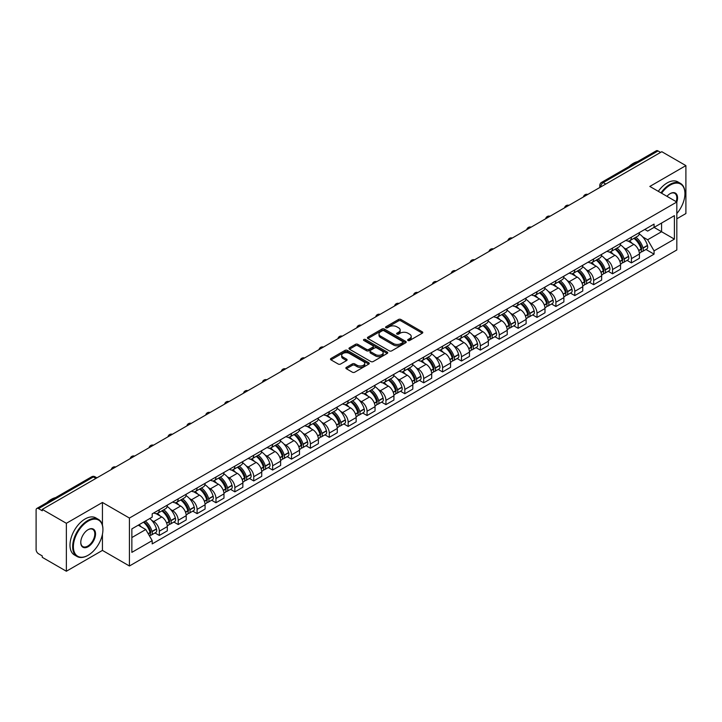 <?xml version="1.0" encoding="UTF-8"?>
<svg xmlns="http://www.w3.org/2000/svg" width="722" height="722" viewBox="0 0 722 722"><rect width="100%" height="100%" fill="white"/><g stroke="black" fill="none" stroke-linecap="round" stroke-linejoin="round"><path stroke-width="1.08" d="M408.002 340.486A1.173 0.677 0 0 0 409.663 340.486L422.289 333.203A1.679 0.966 0 0 0 422.785 332.517A1.679 0.966 0 0 0 422.289 331.831L400.9 319.476A1.679 0.966 0 0 0 398.526 319.476L385.9 326.768A1.173 0.677 0 0 0 385.557 327.247A1.173 0.677 0 0 0 385.9 327.725A1.173 0.677 0 0 0 387.561 327.725L389.194 326.786A5.379 3.105 0 0 1 396.802 326.786L398.589 327.815A5.379 3.105 0 0 1 400.159 330.008A5.379 3.105 0 0 1 398.589 332.201L396.956 333.149A1.173 0.677 0 0 0 396.604 333.627A1.173 0.677 0 0 0 396.956 334.106A1.173 0.677 0 0 0 398.616 334.106L400.25 333.167A5.379 3.105 0 0 1 407.849 333.167L409.636 334.196A5.379 3.105 0 0 1 411.206 336.389A5.379 3.105 0 0 1 409.636 338.582L408.002 339.53A1.173 0.677 0 0 0 407.659 340.008A1.173 0.677 0 0 0 408.002 340.486L408.002 339.53M346.361 367.363A1.679 0.966 0 0 0 345.874 368.049A1.679 0.966 0 0 0 346.361 368.734L352.363 372.2A1.679 0.966 0 0 0 354.737 372.2L368.762 364.105A1.679 0.966 0 0 0 369.258 363.419A1.679 0.966 0 0 0 368.762 362.733L347.372 350.387A1.679 0.966 0 0 0 344.999 350.387L330.974 358.482A1.679 0.966 0 0 0 330.486 359.168A1.679 0.966 0 0 0 330.974 359.854L338.221 364.032A1.679 0.966 0 0 0 340.603 364.032L346.605 360.567A1.679 0.966 0 0 0 347.092 359.881A1.679 0.966 0 0 0 346.605 359.195L343.004 357.119A4.494 2.599 0 0 1 341.687 355.287A4.494 2.599 0 0 1 344.466 352.887A4.494 2.599 0 0 1 349.367 353.455L363.446 361.587A4.494 2.599 0 0 1 364.763 363.419A4.494 2.599 0 0 1 361.984 365.81A4.494 2.599 0 0 1 357.083 365.251L354.737 363.897A1.679 0.966 0 0 0 352.363 363.897L346.361 367.363L346.361 368.734M129.428 518.053L102.434 502.467L66.361 523.297L42.273 509.389L661.812 151.701L685.9 165.609L649.827 186.438L676.821 202.016L129.428 518.053L129.428 565.994L676.821 249.965L676.821 202.016A10.442 6.029 -60 0 0 670.16 193.631L670.16 193.631A10.442 6.029 -60 0 0 666.957 196.33M389.32 350.865A1.679 0.966 0 0 0 391.694 350.865L405.719 342.769A1.679 0.966 0 0 0 406.206 342.084A1.679 0.966 0 0 0 405.719 341.398L384.33 329.052A1.679 0.966 0 0 0 381.947 329.052L367.931 337.147A1.679 0.966 0 0 0 367.435 337.833A1.679 0.966 0 0 0 367.931 338.519L389.32 350.865M364.303 340.739A1.173 0.677 0 0 1 365.494 340.91L365.494 339.511L387.236 352.065A1.679 0.966 0 0 1 387.732 352.751A1.679 0.966 0 0 1 387.236 353.437L373.22 361.532A1.679 0.966 0 0 1 370.837 361.532L349.457 349.186L349.457 347.814A1.679 0.966 0 0 0 348.961 348.5A1.679 0.966 0 0 0 349.457 349.186M349.457 347.814L355.45 344.349A1.679 0.966 0 0 1 357.832 344.349L366.505 349.358A1.679 0.966 0 0 0 368.879 349.358L372.859 347.056A1.679 0.966 0 0 0 373.355 346.37A1.679 0.966 0 0 0 372.859 345.685L363.834 340.468A1.173 0.677 0 0 1 363.482 339.99A1.173 0.677 0 0 1 364.213 339.367A1.173 0.677 0 0 1 365.494 339.511M66.361 523.297L66.361 571.237L42.273 557.33L42.273 555.931L38.519 553.765A3.42 1.976 -120 0 1 36.1 549.577L36.1 510.012A3.42 1.976 -120 0 1 36.813 508.45L91.649 476.791A3.42 1.976 60 0 1 93.355 476.962L38.519 508.622A3.42 1.976 -120 0 0 36.813 508.45M676.821 218.793L685.9 213.55L685.9 165.609M66.361 571.237L102.434 550.408L129.428 565.994M42.273 509.389L42.273 510.788L38.519 508.622M605.767 184.056L603.222 182.594A3.42 1.976 60 0 0 601.507 182.422L656.343 150.763A3.42 1.976 60 0 1 658.058 150.934L603.222 182.594A3.42 1.976 120 0 0 600.803 186.781L600.803 186.926M660.603 152.396L658.058 150.934M631.425 237.177A7.879 4.549 60 0 1 629.801 240.706L637.788 236.094A7.879 4.549 -120 0 0 639.412 232.565M623.844 247.817L625.857 248.982A7.879 4.549 60 0 1 631.425 258.629L639.412 254.018A7.879 4.549 -120 0 0 633.844 244.37L628.131 241.067M639.412 254.018L639.412 258.277L631.425 262.889L627.093 260.389M629.801 240.706A7.879 4.549 60 0 1 625.92 240.354M631.425 258.629L631.425 262.889M612.545 248.079A7.879 4.549 60 0 1 610.911 251.608L618.898 246.996A7.879 4.549 -120 0 0 620.532 243.467M608.213 271.291L612.545 273.791L620.532 269.18L620.532 264.92A7.879 4.549 -120 0 0 614.963 255.272L609.242 251.969M610.911 251.608A7.879 4.549 60 0 1 607.04 251.256M604.964 258.72L606.976 259.884A7.879 4.549 60 0 1 612.545 269.532L612.545 273.791M593.655 258.981A7.879 4.549 60 0 1 592.031 262.51L600.018 257.898A7.879 4.549 -120 0 0 601.652 254.37M589.323 282.194L593.655 284.694L601.652 280.082L601.652 275.822A7.879 4.549 -120 0 0 596.083 266.174L590.361 262.871M592.031 262.51A7.879 4.549 60 0 1 588.15 262.158M586.074 269.631L588.087 270.786A7.879 4.549 60 0 1 593.655 280.434L593.655 284.694M574.775 269.884A7.879 4.549 60 0 1 573.142 273.412L581.138 268.801A7.879 4.549 -120 0 0 582.762 265.272M570.443 293.096L574.775 295.596L582.762 290.984L582.762 286.724A7.879 4.549 -120 0 0 577.194 277.077L571.481 273.782M573.142 273.412A7.879 4.549 60 0 1 569.27 273.06M567.194 280.533L569.207 281.688A7.879 4.549 60 0 1 574.775 291.336L574.775 295.596M555.895 280.786A7.879 4.549 60 0 1 554.261 284.315L562.248 279.703A7.879 4.549 -120 0 0 563.882 276.174M551.563 303.998L555.895 306.498L563.882 301.886L563.882 297.626A7.879 4.549 -120 0 0 558.314 287.979L552.592 284.685M554.261 284.315A7.879 4.549 60 0 1 550.381 283.963M548.305 291.435L550.326 292.59A7.879 4.549 60 0 1 555.895 302.238L555.895 306.498M537.006 291.688A7.879 4.549 60 0 1 535.381 295.217L543.368 290.605A7.879 4.549 -120 0 0 544.993 287.076M532.674 314.9L537.006 317.409L544.993 312.788L544.993 308.529A7.879 4.549 -120 0 0 539.424 298.881L533.711 295.587M535.381 295.217A7.879 4.549 60 0 1 531.5 294.865M529.425 302.337L531.437 303.493A7.879 4.549 60 0 1 537.006 313.14L537.006 317.409M518.125 302.59A7.879 4.549 60 0 1 516.492 306.119L524.479 301.507A7.879 4.549 -120 0 0 526.112 297.978M513.793 325.803L518.125 328.311L526.112 323.691L526.112 319.431A7.879 4.549 -120 0 0 520.544 309.783L514.822 306.489M516.492 306.119A7.879 4.549 60 0 1 512.62 305.767M510.544 313.24L512.557 314.404A7.879 4.549 60 0 1 518.125 324.043L518.125 328.311M499.236 313.492A7.879 4.549 60 0 1 497.611 317.03L505.599 312.409A7.879 4.549 -120 0 0 507.232 308.881M494.904 336.705L499.236 339.214L507.232 334.602L507.232 330.333A7.879 4.549 -120 0 0 501.664 320.685L495.942 317.391M497.611 317.03A7.879 4.549 60 0 1 493.731 316.669M491.655 324.142L493.667 325.306A7.879 4.549 60 0 1 499.236 334.945L499.236 339.214M480.356 324.395A7.879 4.549 60 0 1 478.722 327.932L486.718 323.312A7.879 4.549 -120 0 0 488.343 319.783M476.024 347.607L480.356 350.116L488.343 345.504L488.343 341.235A7.879 4.549 -120 0 0 482.774 331.597L477.062 328.293M478.722 327.932A7.879 4.549 60 0 1 474.85 327.571M472.775 335.044L474.787 336.208A7.879 4.549 60 0 1 480.356 345.847L480.356 350.116M461.475 335.297A7.879 4.549 60 0 1 459.842 338.835L467.829 334.223A7.879 4.549 -120 0 0 469.462 330.685M457.143 358.518L461.475 361.018L469.462 356.406L469.462 352.137A7.879 4.549 -120 0 0 463.894 342.499L458.172 339.196M459.842 338.835A7.879 4.549 60 0 1 455.961 338.474M453.885 345.946L455.907 347.111A7.879 4.549 60 0 1 461.475 356.749L461.475 361.018M442.586 346.199A7.879 4.549 60 0 1 440.962 349.737L448.949 345.125A7.879 4.549 -120 0 0 450.573 341.587M438.254 369.42L442.586 371.92L450.573 367.308L450.573 363.04A7.879 4.549 -120 0 0 445.005 353.401L439.292 350.098M440.962 349.737A7.879 4.549 60 0 1 437.081 349.376M435.005 356.848L437.018 358.013A7.879 4.549 60 0 1 442.586 367.651L442.586 371.92M423.706 357.101A7.879 4.549 60 0 1 422.072 360.639L430.059 356.027A7.879 4.549 -120 0 0 431.693 352.489M419.374 380.323L423.706 382.822L431.693 378.211L431.693 373.942A7.879 4.549 -120 0 0 426.124 364.303L420.403 361M422.072 360.639A7.879 4.549 60 0 1 418.2 360.278M416.125 367.751L418.137 368.915A7.879 4.549 60 0 1 423.706 378.554L423.706 382.822M404.816 368.003A7.879 4.549 60 0 1 403.192 371.541L411.179 366.929A7.879 4.549 -120 0 0 412.813 363.392M400.484 391.225L404.816 393.725L412.813 389.113L412.813 384.844A7.879 4.549 -120 0 0 407.244 375.205L401.522 371.902M403.192 371.541A7.879 4.549 60 0 1 399.311 371.18M397.235 378.653L399.248 379.817A7.879 4.549 60 0 1 404.816 389.456L404.816 393.725M385.936 378.906A7.879 4.549 60 0 1 384.303 382.443L392.299 377.832A7.879 4.549 -120 0 0 393.923 374.294M381.604 402.127L385.936 404.627L393.923 400.015L393.923 395.746A7.879 4.549 -120 0 0 388.355 386.108L382.642 382.804M384.303 382.443A7.879 4.549 60 0 1 380.431 382.082M378.355 389.555L380.368 390.719A7.879 4.549 60 0 1 385.936 400.358L385.936 404.627M367.056 389.808A7.879 4.549 60 0 1 365.422 393.346L373.409 388.734A7.879 4.549 -120 0 0 375.043 385.196M362.724 413.029L367.056 415.529L375.043 410.917L375.043 406.648A7.879 4.549 -120 0 0 369.474 397.01L363.753 393.707M365.422 393.346A7.879 4.549 60 0 1 361.541 392.985M359.466 400.457L361.487 401.622A7.879 4.549 60 0 1 367.056 411.26L367.056 415.529M348.166 400.71A7.879 4.549 60 0 1 346.542 404.248L354.529 399.636A7.879 4.549 -120 0 0 356.154 396.098M343.834 423.931L348.166 426.431L356.154 421.819L356.154 417.551A7.879 4.549 -120 0 0 350.585 407.912L344.872 404.609M346.542 404.248A7.879 4.549 60 0 1 342.661 403.887M340.585 411.359L342.598 412.524A7.879 4.549 60 0 1 348.166 422.171L348.166 426.431M329.286 411.612A7.879 4.549 60 0 1 327.653 415.15L335.64 410.538A7.879 4.549 -120 0 0 337.273 407M324.954 434.834L329.286 437.333L337.273 432.722L337.273 428.453A7.879 4.549 -120 0 0 331.705 418.814L325.983 415.511M327.653 415.15A7.879 4.549 60 0 1 323.781 414.789M321.705 422.262L323.718 423.426A7.879 4.549 60 0 1 329.286 433.074L329.286 437.333M310.397 422.514A7.879 4.549 60 0 1 308.772 426.052L316.759 421.44A7.879 4.549 -120 0 0 318.393 417.903M306.065 445.736L310.397 448.236L318.393 443.624L318.393 439.355A7.879 4.549 -120 0 0 312.825 429.716L307.103 426.413M308.772 426.052A7.879 4.549 60 0 1 304.892 425.7M302.816 433.164L304.828 434.328A7.879 4.549 60 0 1 310.397 443.976L310.397 448.236M291.517 433.417A7.879 4.549 60 0 1 289.883 436.954L297.879 432.343A7.879 4.549 -120 0 0 299.504 428.805M287.185 456.638L291.517 459.138L299.504 454.526L299.504 450.266A7.879 4.549 -120 0 0 293.935 440.619L288.222 437.315M289.883 436.954A7.879 4.549 60 0 1 286.011 436.602M283.936 444.066L285.948 445.23A7.879 4.549 60 0 1 291.517 454.878L291.517 459.138M272.636 444.319A7.879 4.549 60 0 1 271.003 447.857L278.99 443.245A7.879 4.549 -120 0 0 280.623 439.707M268.304 467.54L272.636 470.04L280.623 465.428L280.623 461.168A7.879 4.549 -120 0 0 275.055 451.521L269.333 448.218M271.003 447.857A7.879 4.549 60 0 1 267.122 447.505M265.046 454.968L267.068 456.133A7.879 4.549 60 0 1 272.636 465.78L272.636 470.04M253.747 455.221A7.879 4.549 60 0 1 252.122 458.759L260.11 454.147A7.879 4.549 -120 0 0 261.734 450.609M249.415 478.442L253.747 480.942L261.734 476.33L261.734 472.071A7.879 4.549 -120 0 0 256.175 462.423L250.453 459.12M252.122 458.759A7.879 4.549 60 0 1 248.242 458.407M246.166 465.871L248.178 467.035A7.879 4.549 60 0 1 253.747 476.682L253.747 480.942M234.867 466.123A7.879 4.549 60 0 1 233.233 469.661L241.22 465.049A7.879 4.549 -120 0 0 242.854 461.511M230.535 489.345L234.867 491.844L242.854 487.233L242.854 482.973A7.879 4.549 -120 0 0 237.285 473.325L231.563 470.022M233.233 469.661A7.879 4.549 60 0 1 229.361 469.309M227.286 476.773L229.298 477.937A7.879 4.549 60 0 1 234.867 487.585L234.867 491.844M215.977 477.025A7.879 4.549 60 0 1 214.353 480.563L222.34 475.951A7.879 4.549 -120 0 0 223.973 472.414M211.645 500.247L215.977 502.747L223.973 498.135L223.973 493.875A7.879 4.549 -120 0 0 218.405 484.227L212.683 480.924M214.353 480.563A7.879 4.549 60 0 1 210.472 480.211M208.396 487.675L210.409 488.839A7.879 4.549 60 0 1 215.977 498.487L215.977 502.747M197.097 487.928A7.879 4.549 60 0 1 195.463 491.465L203.46 486.854A7.879 4.549 -120 0 0 205.084 483.316M192.765 511.149L197.097 513.649L205.084 509.037L205.084 504.777A7.879 4.549 -120 0 0 199.516 495.13L193.803 491.826M195.463 491.465A7.879 4.549 60 0 1 191.592 491.113M189.516 498.577L191.529 499.741A7.879 4.549 60 0 1 197.097 509.389L197.097 513.649M178.217 498.83A7.879 4.549 60 0 1 176.583 502.368L184.57 497.756A7.879 4.549 -120 0 0 186.204 494.218M173.885 522.051L178.217 524.551L186.204 519.939L186.204 515.679A7.879 4.549 -120 0 0 180.635 506.032L174.914 502.729M176.583 502.368A7.879 4.549 60 0 1 172.702 502.016M170.627 509.479L172.648 510.644A7.879 4.549 60 0 1 178.217 520.291L178.217 524.551M159.327 509.732A7.879 4.549 60 0 1 157.703 513.27L165.69 508.658A7.879 4.549 -120 0 0 167.314 505.12M154.995 532.953L159.327 535.453L167.314 530.841L167.314 526.582A7.879 4.549 -120 0 0 161.755 516.934L156.033 513.631M157.703 513.27A7.879 4.549 60 0 1 153.822 512.918M151.746 520.381L153.759 521.546A7.879 4.549 60 0 1 159.327 531.193L159.327 535.453M644.8 229.452L647.652 231.094L674.402 215.643L661.569 223.053L661.569 231.726L647.652 239.758L642.724 236.915M131.855 537.556L145.772 529.515L152.189 540.625L131.855 552.366L131.855 528.883L152.189 517.142L152.189 513.856L654.06 224.1L654.06 227.385L674.402 239.126L654.06 250.868L647.652 239.758M674.402 215.643L674.402 239.126M152.189 540.625L152.189 543.91L654.06 254.153L654.06 250.868M102.434 502.467L102.434 525.129M102.434 534.262L102.434 550.408M145.772 529.515L138.263 525.183M645.982 249.487L654.06 254.153M408.471 340.658L409.636 339.981A5.379 3.105 0 0 0 411.206 337.788L411.206 336.389M400.159 330.008L400.159 331.407A5.379 3.105 0 0 1 398.589 333.6L397.425 334.277M422.289 331.831L422.289 333.203L400.9 320.875A1.679 0.966 0 0 0 398.526 320.875L386.369 327.896M405.692 342.779L384.33 330.45A1.679 0.966 0 0 0 381.947 330.45L367.949 338.528L367.931 337.147M402.741 342.562A1.173 0.677 0 0 0 403.093 342.084A1.173 0.677 0 0 0 402.741 341.605L383.969 330.766A1.173 0.677 0 0 0 382.308 330.766L380.584 331.759A5.379 3.105 0 0 0 379.005 333.952A5.379 3.105 0 0 0 380.584 336.145L393.418 343.555A5.379 3.105 0 0 0 401.017 343.555L402.741 342.562L402.741 343.961A1.173 0.677 0 0 0 403.093 343.482L403.093 342.084M379.005 333.952L379.005 335.351A5.379 3.105 0 0 0 380.584 337.544L380.584 336.145M402.741 343.961L401.017 344.954A5.379 3.105 0 0 1 393.418 344.954L380.584 337.544M349.475 349.195L355.45 345.748L355.45 344.349M373.355 346.37L373.355 347.769A1.679 0.966 0 0 1 372.859 348.455L368.879 350.748A1.679 0.966 0 0 1 366.505 350.748L357.832 345.748A1.679 0.966 0 0 0 355.45 345.748M365.494 340.91L387.218 353.446M375.503 354.547A4.494 2.599 0 0 0 380.404 355.116A4.494 2.599 0 0 0 383.174 352.715A4.494 2.599 0 0 0 381.866 350.883L376.902 348.013A1.679 0.966 0 0 0 374.528 348.013L370.539 350.314A1.679 0.966 0 0 0 370.052 351A1.679 0.966 0 0 0 370.539 351.686L375.503 354.547L375.503 355.946A4.494 2.599 0 0 0 380.404 356.515A4.494 2.599 0 0 0 383.174 354.114L383.174 352.715M370.052 351L370.052 352.399A1.679 0.966 0 0 0 370.539 353.085L370.539 351.686M375.503 355.946L370.539 353.085M364.763 363.419L364.763 364.818A4.494 2.599 0 0 1 361.984 367.209A4.494 2.599 0 0 1 357.083 366.65L354.737 365.296A1.679 0.966 0 0 0 352.363 365.296L346.389 368.743M341.687 355.287L341.687 356.686A4.494 2.599 0 0 0 343.004 358.518L343.004 357.119M346.578 360.585L343.004 358.518M368.762 362.733L368.762 364.105L347.372 351.785A1.679 0.966 0 0 0 344.999 351.785L331.001 359.863L330.974 358.482M634.403 238.052A10.785 6.227 60 0 1 634.457 238.079A10.785 6.227 60 0 1 641.551 247.763L641.614 247.98A2.094 1.209 60 0 1 641.28 249.632A2.094 1.209 60 0 1 641.235 249.659M633.925 238.323A13.014 7.509 60 0 1 641.073 249.054L641.145 249.28A4.323 2.5 60 0 1 640.459 252.673L639.385 253.296M641.199 251.716A4.323 2.5 -120 0 0 642.39 251.554A4.323 2.5 -120 0 0 643.076 248.16L643.013 247.944A13.014 7.509 -120 0 0 635.865 237.204M639.25 233.946A13.014 7.509 60 0 1 647.435 245.39L647.499 245.615A4.323 2.5 60 0 1 646.813 249.009L642.39 251.554M629.494 240.859A13.014 7.509 60 0 1 632.21 243.422M638.537 243.44L640.188 244.397M615.514 248.955A10.785 6.227 60 0 1 615.568 248.982A10.785 6.227 60 0 1 622.662 258.666L622.734 258.882A2.094 1.209 60 0 1 622.4 260.534A2.094 1.209 60 0 1 622.355 260.561M615.045 249.225A13.014 7.509 60 0 1 622.193 259.965L622.256 260.182A4.323 2.5 60 0 1 621.57 263.575L620.496 264.198M622.31 262.618A4.323 2.5 -120 0 0 623.51 262.456A4.323 2.5 -120 0 0 624.196 259.063L624.133 258.846A13.014 7.509 -120 0 0 616.976 248.106M620.369 244.848A13.014 7.509 60 0 1 628.546 256.292L628.609 256.518A4.323 2.5 60 0 1 627.932 259.911L623.51 262.456M610.604 251.761A13.014 7.509 60 0 1 613.321 254.325M619.647 254.343L621.308 255.299M596.634 259.857A10.785 6.227 60 0 1 596.688 259.884A10.785 6.227 60 0 1 603.782 269.568L603.845 269.784A2.094 1.209 60 0 1 603.511 271.436A2.094 1.209 60 0 1 603.466 271.463M596.155 260.128A13.014 7.509 60 0 1 603.312 270.867L603.375 271.084A4.323 2.5 60 0 1 602.689 274.477L601.616 275.1M603.43 273.521A4.323 2.5 -120 0 0 604.63 273.358A4.323 2.5 -120 0 0 605.307 269.965L605.244 269.748A13.014 7.509 -120 0 0 598.096 259.008M601.489 255.75A13.014 7.509 60 0 1 609.666 267.194L609.729 267.42A4.323 2.5 60 0 1 609.043 270.813L604.63 273.358M591.724 262.664A13.014 7.509 60 0 1 594.441 265.227M600.767 265.245L602.428 266.201M577.744 270.759A10.785 6.227 60 0 1 577.799 270.786A10.785 6.227 60 0 1 584.901 280.47L584.964 280.696A2.094 1.209 60 0 1 584.63 282.338A2.094 1.209 60 0 1 584.585 282.365M577.275 271.03A13.014 7.509 60 0 1 584.423 281.77L584.486 281.986A4.323 2.5 60 0 1 583.809 285.38L582.735 286.002M584.549 284.423A4.323 2.5 -120 0 0 585.741 284.269A4.323 2.5 -120 0 0 586.426 280.867L586.363 280.65A13.014 7.509 -120 0 0 579.215 269.911M582.6 266.653A13.014 7.509 60 0 1 590.777 278.096L590.849 278.322A4.323 2.5 60 0 1 590.163 281.715L585.741 284.269M572.835 273.566A13.014 7.509 60 0 1 575.551 276.129M581.878 276.147L583.538 277.104M558.864 281.661A10.785 6.227 60 0 1 558.918 281.688A10.785 6.227 60 0 1 566.012 291.372L566.075 291.598A2.094 1.209 60 0 1 565.75 293.24A2.094 1.209 60 0 1 565.696 293.267M558.395 281.932A13.014 7.509 60 0 1 565.543 292.672L565.606 292.888A4.323 2.5 60 0 1 564.92 296.282L563.846 296.904M565.66 295.334A4.323 2.5 -120 0 0 566.86 295.172A4.323 2.5 -120 0 0 567.546 291.769L567.483 291.553A13.014 7.509 -120 0 0 560.326 280.813M563.72 277.555A13.014 7.509 60 0 1 571.896 288.999L571.959 289.224A4.323 2.5 60 0 1 571.273 292.618L566.86 295.172M553.954 284.468A13.014 7.509 60 0 1 556.671 287.031M562.998 287.049L564.658 288.006M539.984 292.563A10.785 6.227 60 0 1 540.038 292.59A10.785 6.227 60 0 1 547.132 302.274L547.195 302.5A2.094 1.209 60 0 1 546.861 304.142A2.094 1.209 60 0 1 546.816 304.17M539.505 292.834A13.014 7.509 60 0 1 546.662 303.574L546.725 303.791A4.323 2.5 60 0 1 546.04 307.184L544.966 307.807M546.78 306.236A4.323 2.5 -120 0 0 547.971 306.074A4.323 2.5 -120 0 0 548.657 302.68L548.594 302.455A13.014 7.509 -120 0 0 541.446 291.715M544.83 288.457A13.014 7.509 60 0 1 553.016 299.901L553.079 300.126A4.323 2.5 60 0 1 552.393 303.52L547.971 306.074M535.074 295.37A13.014 7.509 60 0 1 537.791 297.933M544.117 297.951L545.769 298.917M676.821 213.541A20.884 12.057 120 0 0 684.934 193.631A20.884 12.057 120 0 0 670.16 185.103A20.884 12.057 120 0 0 661.587 193.225M660.964 192.864A21.398 12.355 -60 0 1 669.799 184.48A21.398 12.355 -60 0 1 680.503 183.415A21.398 12.355 -60 0 1 684.934 193.216A21.398 12.355 -60 0 1 684.934 193.424M676.18 201.646A9.928 5.731 120 0 0 674.763 193.352A9.928 5.731 120 0 0 669.98 193.74M628.916 166.601A21.398 12.355 -60 0 1 633.239 163.371A21.398 12.355 -60 0 1 637.571 161.602M658.302 191.33A21.398 12.355 -60 0 1 667.137 182.937A21.398 12.355 -60 0 1 677.841 181.881L680.503 183.415M87.786 555.444L88.156 555.236A20.884 12.057 120 0 0 102.921 529.65A20.884 12.057 120 0 0 88.156 521.131A20.884 12.057 120 0 0 73.382 546.707A20.884 12.057 120 0 0 88.156 555.236L87.786 555.444A21.398 12.355 -60 0 1 77.092 556.5A21.398 12.355 -60 0 1 73.806 539.352A21.398 12.355 -60 0 1 87.786 520.499A21.398 12.355 -60 0 1 98.49 519.443A21.398 12.355 -60 0 1 102.921 529.235A21.398 12.355 -60 0 1 102.921 529.443M88.147 529.65L88.156 529.65A10.442 6.029 -60 0 1 95.539 533.919A10.442 6.029 -60 0 1 88.156 546.707A10.442 6.029 -60 0 1 80.765 542.448A10.442 6.029 -60 0 1 88.147 529.65A10.442 6.029 -60 0 1 88.156 529.65M80.774 542.231A9.928 5.731 120 0 0 82.822 546.572A9.928 5.731 120 0 0 87.786 546.076A9.928 5.731 120 0 0 94.275 537.33A9.928 5.731 120 0 0 92.75 529.37A9.928 5.731 120 0 0 87.967 529.767M46.903 502.62A21.398 12.355 -60 0 1 51.235 499.389A21.398 12.355 -60 0 1 55.558 497.62M77.092 556.5L74.429 554.965A21.398 12.355 -60 0 1 71.144 537.818A21.398 12.355 -60 0 1 85.124 518.965A21.398 12.355 -60 0 1 95.827 517.9L98.49 519.443M521.094 303.466A10.785 6.227 60 0 1 521.149 303.493A10.785 6.227 60 0 1 528.242 313.177L528.314 313.402A2.094 1.209 60 0 1 527.981 315.045A2.094 1.209 60 0 1 527.935 315.072M520.625 303.736A13.014 7.509 60 0 1 527.773 314.476L527.836 314.693A4.323 2.5 60 0 1 527.15 318.095L526.076 318.709M527.89 317.138A4.323 2.5 -120 0 0 529.091 316.976A4.323 2.5 -120 0 0 529.777 313.583L529.713 313.357A13.014 7.509 -120 0 0 522.557 302.617M525.95 299.359A13.014 7.509 60 0 1 534.127 310.803L534.19 311.029A4.323 2.5 60 0 1 533.513 314.422L529.091 316.976M516.185 306.272A13.014 7.509 60 0 1 518.901 308.835M525.228 308.854L526.889 309.819M502.214 314.368A10.785 6.227 60 0 1 502.268 314.404A10.785 6.227 60 0 1 509.362 324.079L509.425 324.304A2.094 1.209 60 0 1 509.091 325.947A2.094 1.209 60 0 1 509.046 325.974M501.736 314.639A13.014 7.509 60 0 1 508.893 325.378L508.956 325.595A4.323 2.5 60 0 1 508.27 328.997L507.196 329.611M509.01 328.041A4.323 2.5 -120 0 0 510.21 327.878A4.323 2.5 -120 0 0 510.887 324.485L510.824 324.259A13.014 7.509 -120 0 0 503.676 313.519M507.07 310.261A13.014 7.509 60 0 1 515.246 321.705L515.309 321.931A4.323 2.5 60 0 1 514.624 325.324L510.21 327.878M497.305 317.175A13.014 7.509 60 0 1 500.021 319.738M506.348 319.756L508.008 320.721M483.325 325.27A10.785 6.227 60 0 1 483.379 325.306A10.785 6.227 60 0 1 490.482 334.981L490.545 335.207A2.094 1.209 60 0 1 490.211 336.849A2.094 1.209 60 0 1 490.166 336.876M482.856 325.541A13.014 7.509 60 0 1 490.003 336.281L490.067 336.506A4.323 2.5 60 0 1 489.39 339.9L488.316 340.513M490.13 338.943A4.323 2.5 -120 0 0 491.321 338.78A4.323 2.5 -120 0 0 492.007 335.387L491.944 335.161A13.014 7.509 -120 0 0 484.796 324.422M488.18 321.164A13.014 7.509 60 0 1 496.357 332.607L496.429 332.833A4.323 2.5 60 0 1 495.743 336.226L491.321 338.78M478.415 328.077A13.014 7.509 60 0 1 481.132 330.649M487.458 330.667L489.119 331.624M464.445 336.172A10.785 6.227 60 0 1 464.499 336.208A10.785 6.227 60 0 1 471.592 345.883L471.656 346.109A2.094 1.209 60 0 1 471.331 347.751A2.094 1.209 60 0 1 471.276 347.778M463.975 336.443A13.014 7.509 60 0 1 471.123 347.183L471.186 347.408A4.323 2.5 60 0 1 470.5 350.802L469.426 351.415M471.24 349.845A4.323 2.5 -120 0 0 472.441 349.683A4.323 2.5 -120 0 0 473.127 346.289L473.063 346.064A13.014 7.509 -120 0 0 465.907 335.324M469.3 332.066A13.014 7.509 60 0 1 477.477 343.51L477.54 343.735A4.323 2.5 60 0 1 476.854 347.129L472.441 349.683M459.535 338.979A13.014 7.509 60 0 1 462.251 341.551M468.578 341.569L470.239 342.526M445.564 347.074A10.785 6.227 60 0 1 445.618 347.111A10.785 6.227 60 0 1 452.712 356.785L452.775 357.011A2.094 1.209 60 0 1 452.441 358.653A2.094 1.209 60 0 1 452.396 358.681M445.086 347.345A13.014 7.509 60 0 1 452.243 358.085L452.306 358.311A4.323 2.5 60 0 1 451.62 361.704L450.546 362.318M452.36 360.747A4.323 2.5 -120 0 0 453.551 360.585A4.323 2.5 -120 0 0 454.237 357.191L454.174 356.966A13.014 7.509 -120 0 0 447.026 346.226M450.411 342.968A13.014 7.509 60 0 1 458.596 354.412L458.66 354.637A4.323 2.5 60 0 1 457.974 358.031L453.551 360.585M440.655 349.881A13.014 7.509 60 0 1 443.371 352.453M449.698 352.471L451.349 353.428M426.675 357.977A10.785 6.227 60 0 1 426.729 358.013A10.785 6.227 60 0 1 433.823 367.688L433.895 367.913A2.094 1.209 60 0 1 433.561 369.556A2.094 1.209 60 0 1 433.516 369.583M426.206 358.247A13.014 7.509 60 0 1 433.353 368.987L433.417 369.213A4.323 2.5 60 0 1 432.731 372.606L431.657 373.22M433.471 371.649A4.323 2.5 -120 0 0 434.671 371.487A4.323 2.5 -120 0 0 435.357 368.094L435.294 367.868A13.014 7.509 -120 0 0 428.137 357.128M431.53 353.87A13.014 7.509 60 0 1 439.707 365.314L439.77 365.54A4.323 2.5 60 0 1 439.093 368.933L434.671 371.487M421.765 360.783A13.014 7.509 60 0 1 424.482 363.356M430.808 363.374L432.469 364.33M407.795 368.879A10.785 6.227 60 0 1 407.849 368.915A10.785 6.227 60 0 1 414.942 378.59L415.006 378.815A2.094 1.209 60 0 1 414.672 380.458A2.094 1.209 60 0 1 414.627 380.485M407.316 369.15A13.014 7.509 60 0 1 414.473 379.889L414.536 380.115A4.323 2.5 60 0 1 413.85 383.508L412.776 384.122M414.59 382.552A4.323 2.5 -120 0 0 415.791 382.389A4.323 2.5 -120 0 0 416.468 378.996L416.404 378.77A13.014 7.509 -120 0 0 409.257 368.039M412.65 364.772A13.014 7.509 60 0 1 420.827 376.216L420.89 376.442A4.323 2.5 60 0 1 420.204 379.835L415.791 382.389M402.885 371.686A13.014 7.509 60 0 1 405.602 374.258M411.928 374.276L413.589 375.232M388.905 379.781A10.785 6.227 60 0 1 388.959 379.817A10.785 6.227 60 0 1 396.062 389.492L396.125 389.718A2.094 1.209 60 0 1 395.791 391.36A2.094 1.209 60 0 1 395.746 391.387M388.436 380.052A13.014 7.509 60 0 1 395.584 390.792L395.647 391.017A4.323 2.5 60 0 1 394.97 394.411L393.896 395.033M395.71 393.454A4.323 2.5 -120 0 0 396.901 393.291A4.323 2.5 -120 0 0 397.587 389.898L397.524 389.672A13.014 7.509 -120 0 0 390.376 378.942M393.761 375.675A13.014 7.509 60 0 1 401.937 387.118L402.01 387.344A4.323 2.5 60 0 1 401.324 390.737L396.901 393.291M383.996 382.597A13.014 7.509 60 0 1 386.712 385.16M393.039 385.178L394.699 386.135M370.025 390.683A10.785 6.227 60 0 1 370.079 390.719A10.785 6.227 60 0 1 377.173 400.394L377.236 400.62A2.094 1.209 60 0 1 376.911 402.262A2.094 1.209 60 0 1 376.857 402.289M369.556 390.963A13.014 7.509 60 0 1 376.703 401.694L376.767 401.919A4.323 2.5 60 0 1 376.081 405.313L375.007 405.935M376.821 404.356A4.323 2.5 -120 0 0 378.021 404.194A4.323 2.5 -120 0 0 378.707 400.8L378.644 400.575A13.014 7.509 -120 0 0 371.487 389.844M374.88 386.577A13.014 7.509 60 0 1 383.057 398.021L383.12 398.246A4.323 2.5 60 0 1 382.434 401.64L378.021 404.194M365.115 393.499A13.014 7.509 60 0 1 367.832 396.062M374.158 396.08L375.819 397.037M351.145 401.585A10.785 6.227 60 0 1 351.199 401.622A10.785 6.227 60 0 1 358.292 411.296L358.356 411.522A2.094 1.209 60 0 1 358.022 413.164A2.094 1.209 60 0 1 357.977 413.192M350.666 401.865A13.014 7.509 60 0 1 357.823 412.596L357.886 412.822A4.323 2.5 60 0 1 357.2 416.215L356.127 416.838M357.941 415.258A4.323 2.5 -120 0 0 359.141 415.096A4.323 2.5 -120 0 0 359.818 411.702L359.755 411.477A13.014 7.509 -120 0 0 352.607 400.746M355.991 397.479A13.014 7.509 60 0 1 364.177 408.923L364.24 409.148A4.323 2.5 60 0 1 363.554 412.542L359.141 415.096M346.235 404.401A13.014 7.509 60 0 1 348.952 406.964M355.278 406.982L356.93 407.939M332.255 412.488A10.785 6.227 60 0 1 332.31 412.524A10.785 6.227 60 0 1 339.403 422.199L339.475 422.424A2.094 1.209 60 0 1 339.141 424.067A2.094 1.209 60 0 1 339.096 424.094M331.786 412.767A13.014 7.509 60 0 1 338.934 423.498L338.997 423.724A4.323 2.5 60 0 1 338.311 427.117L337.237 427.74M339.051 426.16A4.323 2.5 -120 0 0 340.252 425.998A4.323 2.5 -120 0 0 340.937 422.605L340.874 422.379A13.014 7.509 -120 0 0 333.717 411.648M337.111 408.381A13.014 7.509 60 0 1 345.287 419.825L345.351 420.051A4.323 2.5 60 0 1 344.674 423.444L340.252 425.998M327.346 415.303A13.014 7.509 60 0 1 330.062 417.867M336.389 417.885L338.049 418.841M313.375 423.39A10.785 6.227 60 0 1 313.429 423.426A10.785 6.227 60 0 1 320.523 433.101L320.586 433.326A2.094 1.209 60 0 1 320.252 434.969A2.094 1.209 60 0 1 320.207 434.996M312.897 423.67A13.014 7.509 60 0 1 320.054 434.4L320.117 434.626A4.323 2.5 60 0 1 319.431 438.019L318.357 438.642M320.171 437.063A4.323 2.5 -120 0 0 321.371 436.9A4.323 2.5 -120 0 0 322.048 433.507L321.985 433.281A13.014 7.509 -120 0 0 314.837 422.55M318.231 419.283A13.014 7.509 60 0 1 326.407 430.736L326.47 430.953A4.323 2.5 60 0 1 325.784 434.346L321.371 436.9M308.465 426.206A13.014 7.509 60 0 1 311.182 428.769M317.509 428.787L319.169 429.743M294.486 434.292A10.785 6.227 60 0 1 294.54 434.328A10.785 6.227 60 0 1 301.643 444.003L301.706 444.229A2.094 1.209 60 0 1 301.372 445.871A2.094 1.209 60 0 1 301.327 445.898M294.016 434.572A13.014 7.509 60 0 1 301.164 445.303L301.227 445.528A4.323 2.5 60 0 1 300.551 448.922L299.477 449.544M301.291 447.965A4.323 2.5 -120 0 0 302.482 447.802A4.323 2.5 -120 0 0 303.168 444.409L303.105 444.183A13.014 7.509 -120 0 0 295.957 433.453M299.341 430.186A13.014 7.509 60 0 1 307.518 441.638L307.59 441.855A4.323 2.5 60 0 1 306.904 445.248L302.482 447.802M289.576 437.108A13.014 7.509 60 0 1 292.293 439.671M298.619 439.689L300.28 440.646M275.605 445.203A10.785 6.227 60 0 1 275.66 445.23A10.785 6.227 60 0 1 282.753 454.905L282.816 455.131A2.094 1.209 60 0 1 282.492 456.782A2.094 1.209 60 0 1 282.437 456.8M275.136 445.474A13.014 7.509 60 0 1 282.284 456.205L282.347 456.43A4.323 2.5 60 0 1 281.661 459.824L280.587 460.446M282.401 458.867A4.323 2.5 -120 0 0 283.602 458.705A4.323 2.5 -120 0 0 284.287 455.311L284.224 455.086A13.014 7.509 -120 0 0 277.067 444.355M280.461 441.088A13.014 7.509 60 0 1 288.638 452.541L288.701 452.757A4.323 2.5 60 0 1 288.015 456.151L283.602 458.705M270.696 448.01A13.014 7.509 60 0 1 273.412 450.573M279.739 450.591L281.399 451.548M256.725 456.105A10.785 6.227 60 0 1 256.779 456.133A10.785 6.227 60 0 1 263.873 465.807L263.936 466.033A2.094 1.209 60 0 1 263.602 467.685A2.094 1.209 60 0 1 263.557 467.703M256.247 456.376A13.014 7.509 60 0 1 263.404 467.107L263.467 467.333A4.323 2.5 60 0 1 262.781 470.726L261.707 471.349M263.521 469.769A4.323 2.5 -120 0 0 264.721 469.607A4.323 2.5 -120 0 0 265.398 466.213L265.335 465.988A13.014 7.509 -120 0 0 258.187 455.257M261.572 451.99A13.014 7.509 60 0 1 269.757 463.443L269.82 463.659A4.323 2.5 60 0 1 269.135 467.053L264.721 469.607M251.816 458.912A13.014 7.509 60 0 1 254.532 461.475M260.859 461.493L262.51 462.45M237.836 467.008A10.785 6.227 60 0 1 237.89 467.035A10.785 6.227 60 0 1 244.984 476.71L245.056 476.935A2.094 1.209 60 0 1 244.722 478.587A2.094 1.209 60 0 1 244.677 478.605M237.367 467.278A13.014 7.509 60 0 1 244.514 478.009L244.577 478.235A4.323 2.5 60 0 1 243.892 481.628L242.818 482.251M244.632 480.671A4.323 2.5 -120 0 0 245.832 480.509A4.323 2.5 -120 0 0 246.518 477.116L246.455 476.89A13.014 7.509 -120 0 0 239.298 466.159M242.691 462.892A13.014 7.509 60 0 1 250.868 474.345L250.931 474.562A4.323 2.5 60 0 1 250.254 477.964L245.832 480.509M232.926 469.814A13.014 7.509 60 0 1 235.643 472.378M241.969 472.396L243.63 473.352M218.956 477.91A10.785 6.227 60 0 1 219.01 477.937A10.785 6.227 60 0 1 226.103 487.612L226.166 487.837A2.094 1.209 60 0 1 225.833 489.489A2.094 1.209 60 0 1 225.787 489.507M218.477 478.181A13.014 7.509 60 0 1 225.634 488.911L225.697 489.137A4.323 2.5 60 0 1 225.011 492.53L223.937 493.153M225.751 491.574A4.323 2.5 -120 0 0 226.952 491.411A4.323 2.5 -120 0 0 227.629 488.018L227.565 487.792A13.014 7.509 -120 0 0 220.418 477.062M223.811 473.794A13.014 7.509 60 0 1 231.988 485.247L232.051 485.464A4.323 2.5 60 0 1 231.365 488.866L226.952 491.411M214.046 480.717A13.014 7.509 60 0 1 216.762 483.28M223.089 483.298L224.75 484.254M200.066 488.812A10.785 6.227 60 0 1 200.12 488.839A10.785 6.227 60 0 1 207.223 498.514L207.286 498.74A2.094 1.209 60 0 1 206.952 500.391A2.094 1.209 60 0 1 206.907 500.409M199.597 489.083A13.014 7.509 60 0 1 206.745 499.814L206.808 500.039A4.323 2.5 60 0 1 206.131 503.433L205.057 504.055M206.871 502.476A4.323 2.5 -120 0 0 208.062 502.313A4.323 2.5 -120 0 0 208.748 498.92L208.685 498.694A13.014 7.509 -120 0 0 201.537 487.964M204.922 484.706A13.014 7.509 60 0 1 213.098 496.149L213.17 496.375A4.323 2.5 60 0 1 212.485 499.768L208.062 502.313M195.157 491.619A13.014 7.509 60 0 1 197.873 494.182M204.2 494.2L205.86 495.157M181.186 499.714A10.785 6.227 60 0 1 181.24 499.741A10.785 6.227 60 0 1 188.334 509.416L188.397 509.642A2.094 1.209 60 0 1 188.072 511.293A2.094 1.209 60 0 1 188.018 511.311M180.717 499.985A13.014 7.509 60 0 1 187.864 510.716L187.928 510.941A4.323 2.5 60 0 1 187.242 514.335L186.168 514.957M187.982 513.378A4.323 2.5 -120 0 0 189.182 513.216A4.323 2.5 -120 0 0 189.868 509.822L189.805 509.597A13.014 7.509 -120 0 0 182.648 498.866M186.041 495.608A13.014 7.509 60 0 1 194.218 507.052L194.281 507.277A4.323 2.5 60 0 1 193.595 510.671L189.182 513.216M176.276 502.521A13.014 7.509 60 0 1 178.993 505.084M185.319 505.102L186.98 506.059M162.306 510.616A10.785 6.227 60 0 1 162.36 510.644A10.785 6.227 60 0 1 169.453 520.327L169.517 520.544A2.094 1.209 60 0 1 169.183 522.196A2.094 1.209 60 0 1 169.138 522.223M161.827 510.887A13.014 7.509 60 0 1 168.984 521.618L169.047 521.844A4.323 2.5 60 0 1 168.361 525.237L167.287 525.86M169.101 524.28A4.323 2.5 -120 0 0 170.302 524.118A4.323 2.5 -120 0 0 170.979 520.724L170.915 520.499A13.014 7.509 -120 0 0 163.768 509.768M167.152 506.51A13.014 7.509 60 0 1 175.338 517.954L175.401 518.179A4.323 2.5 60 0 1 174.715 521.573L170.302 524.118M157.396 513.423A13.014 7.509 60 0 1 160.113 515.986M166.439 516.004L168.091 516.961M143.994 521.871A10.785 6.227 60 0 1 150.564 531.23L150.636 531.446A2.094 1.209 60 0 1 150.302 533.098A2.094 1.209 60 0 1 150.257 533.125M143.452 522.187A13.014 7.509 60 0 1 150.095 532.52L150.158 532.746A4.323 2.5 60 0 1 149.562 536.085M150.212 535.183A4.323 2.5 -120 0 0 151.412 535.02A4.323 2.5 -120 0 0 152.098 531.627L152.035 531.41A13.014 7.509 -120 0 0 145.393 521.067M149.806 518.522A13.014 7.509 60 0 1 156.448 528.856L156.512 529.082A4.323 2.5 60 0 1 155.835 532.475L151.412 535.02M139.03 524.741A13.014 7.509 60 0 1 141.223 526.889M147.55 526.907L149.21 527.863M600.921 186.854L600.803 186.781A3.42 1.976 0 0 1 599.802 185.383L599.802 187.503M178.217 520.291L186.204 515.679M197.097 509.389L205.084 504.777M215.977 498.487L223.973 493.875M234.867 487.585L242.854 482.973M253.747 476.682L261.734 472.071M272.636 465.78L280.623 461.168M291.517 454.878L299.504 450.266M310.397 443.976L318.393 439.355M329.286 433.074L337.273 428.453M348.166 422.171L356.154 417.551M367.056 411.26L375.043 406.648M385.936 400.358L393.923 395.746M404.816 389.456L412.813 384.844M423.706 378.554L431.693 373.942M442.586 367.651L450.573 363.04M461.475 356.749L469.462 352.137M480.356 345.847L488.343 341.235M499.236 334.945L507.232 330.333M518.125 324.043L526.112 319.431M537.006 313.14L544.993 308.529M555.895 302.238L563.882 297.626M574.775 291.336L582.762 286.724M593.655 280.434L601.652 275.822M612.545 269.532L620.532 264.92M159.327 531.193L167.314 526.582M153.759 521.546L161.755 516.934M172.648 510.644L180.635 506.032M191.529 499.741L199.516 495.13M210.409 488.839L218.405 484.227M229.298 477.937L237.285 473.325M248.178 467.035L256.175 462.423M267.068 456.133L275.055 451.521M285.948 445.23L293.935 440.619M304.828 434.328L312.825 429.716M323.718 423.426L331.705 418.814M342.598 412.524L350.585 407.912M361.487 401.622L369.474 397.01M380.368 390.719L388.355 386.108M399.248 379.817L407.244 375.205M418.137 368.915L426.124 364.303M437.018 358.013L445.005 353.401M455.907 347.111L463.894 342.499M474.787 336.208L482.774 331.597M493.667 325.306L501.664 320.685M512.557 314.404L520.544 309.783M531.437 303.493L539.424 298.881M550.326 292.59L558.314 287.979M569.207 281.688L577.194 277.077M588.087 270.786L596.083 266.174M606.976 259.884L614.963 255.272M625.857 248.982L633.844 244.37M587.518 194.597A3.42 1.976 120 0 0 586.002 195.463M568.629 205.499A3.42 1.976 120 0 0 567.122 206.366M549.749 216.401A3.42 1.976 120 0 0 548.233 217.268M530.86 227.304A3.42 1.976 120 0 0 529.352 228.179M511.979 238.206A3.42 1.976 120 0 0 510.472 239.081M493.099 249.108A3.42 1.976 120 0 0 491.583 249.983M474.21 260.01A3.42 1.976 120 0 0 472.702 260.886M455.329 270.912A3.42 1.976 120 0 0 453.813 271.788M436.44 281.815A3.42 1.976 120 0 0 434.933 282.69M417.56 292.717A3.42 1.976 120 0 0 416.053 293.592M398.679 303.619A3.42 1.976 120 0 0 397.163 304.494M379.79 314.521A3.42 1.976 120 0 0 378.283 315.397M360.91 325.423A3.42 1.976 120 0 0 359.394 326.299M342.02 336.326A3.42 1.976 120 0 0 340.513 337.201M323.14 347.228A3.42 1.976 120 0 0 321.633 348.103M304.26 358.13A3.42 1.976 120 0 0 302.744 359.005M285.37 369.032A3.42 1.976 120 0 0 283.863 369.908M266.49 379.934A3.42 1.976 120 0 0 264.974 380.81M247.601 390.837A3.42 1.976 120 0 0 246.094 391.712M228.721 401.739A3.42 1.976 120 0 0 227.213 402.614M209.84 412.641A3.42 1.976 120 0 0 208.324 413.516M190.951 423.543A3.42 1.976 120 0 0 189.444 424.419M172.071 434.445A3.42 1.976 120 0 0 170.554 435.321M153.181 445.357A3.42 1.976 120 0 0 151.674 446.223M134.301 456.259A3.42 1.976 120 0 0 132.794 457.125M115.421 467.161A3.42 1.976 120 0 0 113.905 468.027M95.9 478.424L93.355 476.962A3.42 1.976 120 0 1 95.069 476.791A3.42 3.42 0 0 0 91.649 476.791M409.636 339.981L409.636 338.582M396.956 334.106L396.956 333.149M398.589 333.6L398.589 332.201M385.9 327.725L385.9 326.768M398.526 320.875L398.526 319.476M400.9 320.875L400.9 319.476M381.947 330.45L381.947 329.052M384.33 330.45L384.33 329.052M405.719 342.769L405.719 341.398M393.418 344.954L393.418 343.555M401.017 344.954L401.017 343.555M357.832 345.748L357.832 344.349M366.505 350.748L366.505 349.358M368.879 350.748L368.879 349.358M372.859 348.455L372.859 347.056M387.236 353.437L387.236 352.065M352.363 365.296L352.363 363.897M354.737 365.296L354.737 363.897M357.083 366.65L357.083 365.251M346.605 360.567L346.605 359.195M344.999 351.785L344.999 350.387M347.372 351.785L347.372 350.387M638.771 250.651L641.145 249.28M643.076 248.16L647.499 245.615M643.013 247.944L647.435 245.39M638.69 250.435L641.714 248.666M619.891 261.554L622.256 260.182M624.196 259.063L628.609 256.518M624.133 258.846L628.546 256.292M619.81 261.337L622.833 259.577M601.011 272.456L603.375 271.084M605.307 269.965L609.729 267.42M605.244 269.748L609.666 267.194M603.303 270.849L603.953 270.479M600.93 272.239L603.312 270.867M582.122 283.358L584.486 281.986M586.426 280.867L590.849 278.322M586.363 280.65L590.777 278.096M582.04 283.141L585.064 281.381M563.241 294.26L565.606 292.888M567.546 291.769L571.959 289.224M567.483 291.553L571.896 288.999M565.534 292.654L566.183 292.284M563.16 294.044L565.543 292.672M544.352 305.162L546.725 303.791M548.657 302.68L553.079 300.126M548.594 302.455L553.016 299.901M544.271 304.946L547.294 303.186M525.472 316.065L527.836 314.693M529.777 313.583L534.19 311.029M529.713 313.357L534.127 310.803M525.39 315.848L528.414 314.088M506.591 326.967L508.956 325.595M510.887 324.485L515.309 321.931M510.824 324.259L515.246 321.705M508.884 325.36L509.533 324.99M506.51 326.75L508.893 325.378M487.702 337.869L490.067 336.506M492.007 335.387L496.429 332.833M491.944 335.161L496.357 332.607M487.621 337.652L490.644 335.892M468.822 348.771L471.186 347.408M473.127 346.289L477.54 343.735M473.063 346.064L477.477 343.51M471.114 347.165L471.764 346.795M468.74 348.555L471.123 347.183M449.932 359.673L452.306 358.311M454.237 357.191L458.66 354.637M454.174 356.966L458.596 354.412M449.86 359.457L452.875 357.697M431.052 370.576L433.417 369.213M435.357 368.094L439.77 365.54M435.294 367.868L439.707 365.314M430.971 370.359L433.994 368.599M412.172 381.478L414.536 380.115M416.468 378.996L420.89 376.442M416.404 378.77L420.827 376.216M414.464 379.871L415.114 379.501M412.091 381.261L414.473 379.889M393.282 392.38L395.647 391.017M397.587 389.898L402.01 387.344M397.524 389.672L401.937 387.118M393.201 392.163L396.225 390.403M374.402 403.282L376.767 401.919M378.707 400.8L383.12 398.246M378.644 400.575L383.057 398.021M376.694 401.676L377.344 401.306M374.321 403.066L376.703 401.694M355.513 414.184L357.886 412.822M359.818 411.702L364.24 409.148M359.755 411.477L364.177 408.923M357.814 412.578L358.455 412.208M355.441 413.968L357.823 412.596M336.632 425.087L338.997 423.724M340.937 422.605L345.351 420.051M340.874 422.379L345.287 419.825M336.551 424.87L339.575 423.11M317.752 435.989L320.117 434.626M322.048 433.507L326.47 430.953M321.985 433.281L326.407 430.736M320.045 434.382L320.694 434.012M317.671 435.781L320.054 434.4M298.863 446.891L301.227 445.528M303.168 444.409L307.59 441.855M303.105 444.183L307.518 441.638M298.782 446.683L301.805 444.914M279.983 457.793L282.347 456.43M284.287 455.311L288.701 452.757M284.224 455.086L288.638 452.541M282.275 456.187L282.925 455.817M279.901 457.586L282.284 456.205M261.093 468.695L263.467 467.333M265.398 466.213L269.82 463.659M265.335 465.988L269.757 463.443M261.021 468.488L264.035 466.719M242.213 479.598L244.577 478.235M246.518 477.116L250.931 474.562M246.455 476.89L250.868 474.345M242.132 479.39L245.155 477.621M223.333 490.5L225.697 489.137M227.629 488.018L232.051 485.464M227.565 487.792L231.988 485.247M225.625 488.893L226.275 488.523M223.251 490.292L225.634 488.911M204.443 501.402L206.808 500.039M208.748 498.92L213.17 496.375M208.685 498.694L213.098 496.149M204.362 501.194L207.385 499.425M185.563 512.304L187.928 510.941M189.868 509.822L194.281 507.277M189.805 509.597L194.218 507.052M185.482 512.097L188.505 510.328M166.674 523.215L169.047 521.844M170.979 520.724L175.401 518.179M170.915 520.499L175.338 517.954M166.601 522.999L169.616 521.23M148.272 533.838L150.158 532.746M152.098 531.627L156.512 529.082M152.035 531.41L156.448 528.856M148.154 533.648L150.736 532.132M587.807 194.426A3.42 3.42 0 0 0 583.412 196.962M568.918 205.328A3.42 3.42 0 0 0 564.532 207.864M550.038 216.23A3.42 3.42 0 0 0 545.642 218.766M531.157 227.132A3.42 3.42 0 0 0 526.762 229.668M512.268 238.034A3.42 3.42 0 0 0 507.882 240.57M493.388 248.937A3.42 3.42 0 0 0 488.993 251.473M474.498 259.839A3.42 3.42 0 0 0 470.112 262.375M455.618 270.741A3.42 3.42 0 0 0 451.223 273.277M436.738 281.643A3.42 3.42 0 0 0 432.343 284.179M417.848 292.545A3.42 3.42 0 0 0 413.462 295.081M398.968 303.448A3.42 3.42 0 0 0 394.573 305.984M380.079 314.35A3.42 3.42 0 0 0 375.693 316.895M361.199 325.261A3.42 3.42 0 0 0 356.803 327.797M342.318 336.163A3.42 3.42 0 0 0 337.923 338.699M323.429 347.065A3.42 3.42 0 0 0 319.043 349.601M304.549 357.968A3.42 3.42 0 0 0 300.153 360.504M285.659 368.87A3.42 3.42 0 0 0 281.273 371.406M266.779 379.772A3.42 3.42 0 0 0 262.384 382.308M247.899 390.674A3.42 3.42 0 0 0 243.504 393.21M229.009 401.576A3.42 3.42 0 0 0 224.623 404.112M210.129 412.479A3.42 3.42 0 0 0 205.734 415.015M191.24 423.381A3.42 3.42 0 0 0 186.854 425.917M172.359 434.283A3.42 3.42 0 0 0 167.964 436.819M153.479 445.185A3.42 3.42 0 0 0 149.084 447.721M134.59 456.087A3.42 3.42 0 0 0 130.204 458.623M115.71 466.99A3.42 3.42 0 0 0 111.314 469.526M96.901 477.847L95.069 476.791M601.507 182.422A3.42 3.42 0 0 0 599.802 185.383"/></g></svg>
